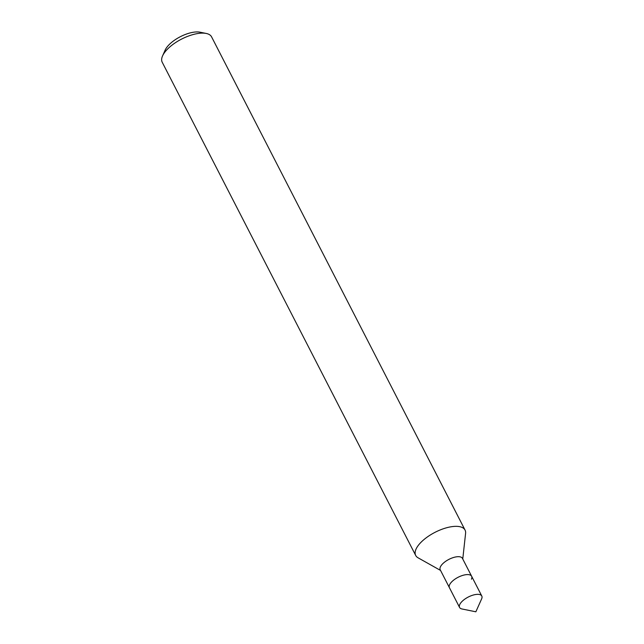 <?xml version="1.0" encoding="UTF-8"?>
<svg xmlns="http://www.w3.org/2000/svg" width="644" height="644" viewBox="0 0 644 644"><rect width="100%" height="100%" fill="white"/><g stroke="black" fill="none" stroke-linecap="round" stroke-linejoin="round"><path stroke-width="0.97" d="M462.77 559.008L465.588 533.353A27.756 11.729 152.8 0 0 465.057 530.076L211.578 36.861A27.756 11.729 152.8 0 0 206.233 33.456L200.067 32.2A22.202 9.386 152.8 0 0 180.449 36.652A22.202 9.386 152.8 0 0 165.202 49.982A22.202 9.386 152.8 0 0 165.13 50.151A22.202 9.386 152.8 0 0 165.049 50.329M206.233 33.456A27.756 11.729 152.8 0 0 181.705 39.026A27.756 11.729 152.8 0 0 162.658 55.69A27.756 11.729 152.8 0 0 162.562 55.899A27.756 11.729 152.8 0 0 162.208 62.227L415.694 555.45A27.756 11.729 152.8 0 0 418.045 557.793L440.552 570.431M465.057 530.076A27.756 11.729 152.8 0 0 441.277 529.521A27.756 11.729 152.8 0 0 416.137 548.905A27.756 11.729 152.8 0 0 415.694 555.45M471.432 579.206A12.486 5.281 152.8 0 0 471.633 576.267L462.432 558.364A12.486 5.281 152.8 0 0 451.734 558.115A12.486 5.281 152.8 0 0 440.424 566.841A12.486 5.281 152.8 0 0 440.222 569.787L459.575 607.445A12.486 5.281 152.8 0 0 461.981 608.974L475.852 611.8L481.632 598.872A12.486 5.281 152.8 0 0 481.793 596.022A12.486 5.281 152.8 0 0 471.086 595.772A12.486 5.281 152.8 0 0 459.776 604.499A12.486 5.281 152.8 0 0 459.575 607.445M471.633 576.267A12.486 5.281 152.8 0 0 460.935 576.01A12.486 5.281 152.8 0 0 449.617 584.736A12.486 5.281 152.8 0 0 449.415 587.682A12.486 5.281 152.8 0 1 449.617 584.736A12.486 5.281 152.8 0 1 460.935 576.01A12.486 5.281 152.8 0 1 471.633 576.267L481.793 596.022M165.13 50.151L162.562 55.899"/></g></svg>
